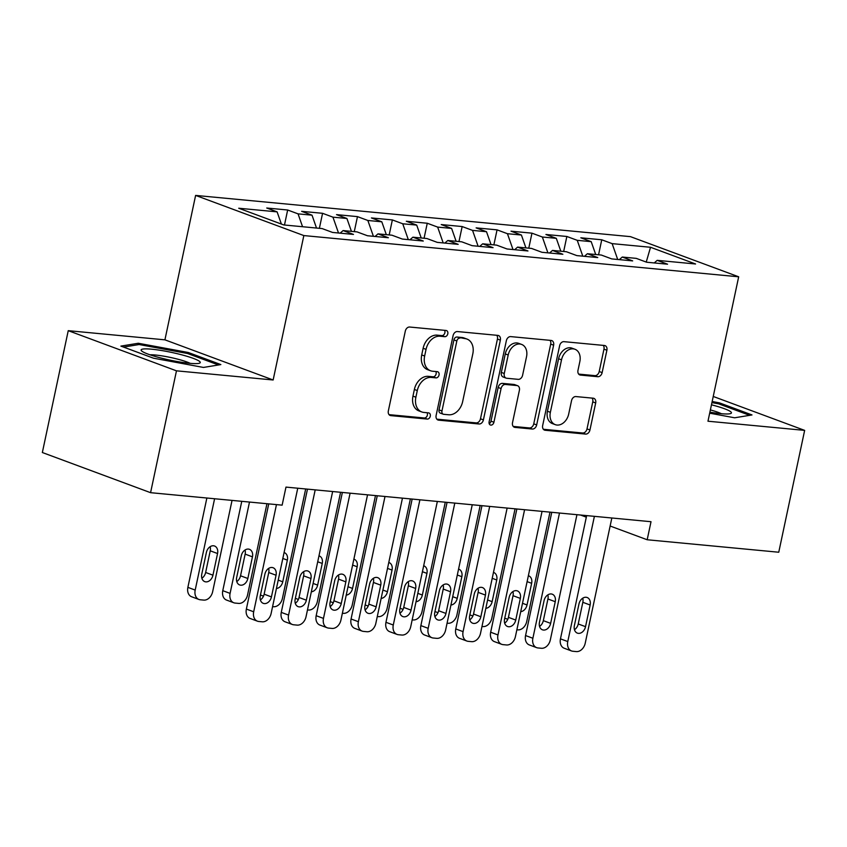 <?xml version="1.0" encoding="UTF-8"?>
<svg xmlns="http://www.w3.org/2000/svg" width="847" height="847" viewBox="0 0 847 847"><rect width="100%" height="100%" fill="white"/><g stroke="black" fill="none" stroke-linecap="round" stroke-linejoin="round"><path stroke-width="1.27" d="M447.798 333.803A3.197 2.372 110.4 0 0 446.517 330.584A3.197 2.372 110.4 0 0 446.062 330.478L409.662 327.027A4.563 3.388 110.4 0 0 405.3 331.135L388.35 410.869A4.563 3.388 110.4 0 0 390.181 415.475A4.563 3.388 110.4 0 0 390.827 415.623L427.227 419.074A3.197 2.372 110.4 0 0 430.287 416.195A3.197 2.372 110.4 0 0 428.995 412.976A3.197 2.372 110.4 0 0 428.55 412.87L423.839 412.425A14.621 10.842 110.4 0 1 421.764 411.949A14.621 10.842 110.4 0 1 415.888 397.211L417.296 390.562A14.621 10.842 110.4 0 1 431.271 377.434L435.983 377.878A3.197 2.372 110.4 0 0 439.042 374.999A3.197 2.372 110.4 0 0 437.761 371.78A3.197 2.372 110.4 0 0 437.306 371.674L432.595 371.23A14.621 10.842 110.4 0 1 430.52 370.753A14.621 10.842 110.4 0 1 424.643 356.015L426.052 349.366A14.621 10.842 110.4 0 1 440.027 336.227L444.739 336.683A3.197 2.372 110.4 0 0 447.798 333.803M430.52 370.753L427.597 369.673A14.621 10.842 110.4 0 1 421.721 354.925L423.129 348.286A14.621 10.842 110.4 0 1 437.105 335.147L441.816 335.592A3.197 2.372 110.4 0 0 444.876 332.723A3.197 2.372 110.4 0 0 444.569 330.33M389.048 414.649L424.305 417.984A3.197 2.372 110.4 0 0 427.364 415.115A3.197 2.372 110.4 0 0 427.057 412.733M421.764 411.949L418.842 410.869A14.621 10.842 110.4 0 1 412.965 396.121L414.374 389.482A14.621 10.842 110.4 0 1 428.349 376.343L433.061 376.788A3.197 2.372 110.4 0 0 436.12 373.919A3.197 2.372 110.4 0 0 435.813 371.537M597.77 376.714A4.563 3.388 110.4 0 0 602.132 372.616L606.886 350.245A4.563 3.388 110.4 0 0 605.054 345.64A4.563 3.388 110.4 0 0 604.409 345.491L563.986 341.659A4.563 3.388 110.4 0 0 559.613 345.767L542.673 425.501A4.563 3.388 110.4 0 0 544.505 430.107A4.563 3.388 110.4 0 0 545.15 430.255L585.573 434.088A4.563 3.388 110.4 0 0 589.946 429.98L595.685 402.96A4.563 3.388 110.4 0 0 593.853 398.355A4.563 3.388 110.4 0 0 593.196 398.206L575.896 396.565A4.563 3.388 110.4 0 0 571.534 400.673L568.686 414.067A12.218 9.063 110.4 0 1 555.272 424.654A12.218 9.063 110.4 0 1 550.359 412.33L561.519 359.837A12.218 9.063 110.4 0 1 574.933 349.25A12.218 9.063 110.4 0 1 579.846 361.574L577.982 370.319A4.563 3.388 110.4 0 0 579.824 374.935A4.563 3.388 110.4 0 0 580.47 375.083L597.77 376.714L594.838 375.634A4.563 3.388 110.4 0 0 599.21 371.526L603.964 349.155A4.563 3.388 110.4 0 0 603.265 345.385M651.015 521.71L285.979 487.099L282.136 505.151L150.575 492.679L176.472 370.827L273.147 379.985L303.84 235.572L738.679 276.8L707.976 421.213L804.65 430.382L778.753 552.233L647.182 539.761L651.015 521.71M500.355 340.145A4.563 3.388 110.4 0 0 498.523 335.539A4.563 3.388 110.4 0 0 497.867 335.391L457.454 331.558A4.563 3.388 110.4 0 0 453.081 335.666L436.131 415.401A4.563 3.388 110.4 0 0 437.973 420.006A4.563 3.388 110.4 0 0 438.619 420.154L479.042 423.987A4.563 3.388 110.4 0 0 483.404 419.879L500.355 340.145L497.433 339.054A4.563 3.388 110.4 0 0 496.734 335.285M510.72 336.608L551.143 340.441A4.563 3.388 110.4 0 1 551.789 340.589A4.563 3.388 110.4 0 1 553.62 345.195L536.67 424.929A4.563 3.388 110.4 0 1 532.308 429.037L515.008 427.396A4.563 3.388 110.4 0 1 514.362 427.248A4.563 3.388 110.4 0 1 512.52 422.642L519.402 390.298A4.563 3.388 110.4 0 0 517.559 385.692A4.563 3.388 110.4 0 0 516.914 385.544L505.437 384.464A4.563 3.388 110.4 0 0 501.075 388.561L493.917 422.23A3.197 2.372 110.4 0 1 490.402 425.003A3.197 2.372 110.4 0 1 489.121 421.774L506.347 340.716A4.563 3.388 110.4 0 1 510.72 336.608M303.84 235.572L195.615 195.413L630.454 236.641L738.679 276.8M284.476 225.016L287.662 210.003L266.731 208.013L277.107 211.866L238.727 208.235L283.766 224.942L322.156 228.584L332.543 232.438L353.474 234.418L343.099 230.575L357.053 231.898L367.439 235.741L388.381 237.732L377.995 233.878L391.949 235.201L402.336 239.055L423.278 241.035L412.891 237.192L426.856 238.515L437.232 242.358L458.174 244.349L447.788 240.495L461.753 241.819L472.128 245.672L493.07 247.652L482.684 243.809L496.649 245.132L507.035 248.976L527.967 250.966L517.591 247.112L531.545 248.436L541.932 252.29L562.874 254.269L552.488 250.426L566.442 251.75L576.828 255.603L597.77 257.583L587.384 253.729L601.349 255.053L611.725 258.907L632.667 260.897L622.28 257.043L636.245 258.367L646.632 262.221L667.563 264.2L657.187 260.347L654.244 262.941M287.662 210.003L298.049 213.857L312.014 215.18L316.524 228.055M319.372 228.319L322.569 213.306L301.627 211.327L312.014 215.18M322.569 213.306L332.945 217.16L346.91 218.484L351.431 231.358M354.279 231.633L357.466 216.62L336.524 214.63L346.91 218.484M357.466 216.62L367.852 220.474L381.806 221.798L386.327 234.672M389.175 234.937L392.362 219.924L371.42 217.944L381.806 221.798M392.362 219.924L402.748 223.777L416.703 225.101L421.224 237.975M424.072 238.251L427.259 223.237L406.327 221.258L416.703 225.101M427.259 223.237L437.645 227.091L451.61 228.415L456.12 241.289M458.968 241.554L462.166 226.551L441.223 224.561L451.61 228.415M462.166 226.551L472.541 230.395L486.506 231.718L491.027 244.592M493.865 244.868L497.062 229.855L476.12 227.875L486.506 231.718M497.062 229.855L507.438 233.708L521.403 235.032L525.923 247.906M528.772 248.171L531.958 233.169L511.016 231.178L521.403 235.032M531.958 233.169L542.345 237.012L556.299 238.335L560.82 251.21M563.668 251.485L566.855 236.472L545.913 234.492L556.299 238.335M566.855 236.472L577.241 240.326L591.195 241.649L595.716 254.524M598.564 254.788L601.751 239.786L580.82 237.795L591.195 241.649M601.751 239.786L612.137 243.629L650.528 247.271L695.567 263.989L657.187 260.347M622.28 257.043L619.348 259.627M612.137 243.629L617.696 259.468M650.528 247.271L646.24 262.072M587.384 253.729L584.451 256.323M577.241 240.326L582.8 256.165M552.488 250.426L549.555 253.009M542.345 237.012L547.903 252.851M517.591 247.112L514.648 249.706M507.438 233.708L513.007 249.547M482.684 243.809L479.751 246.392M472.541 230.395L478.11 246.233M447.788 240.495L444.855 243.089M437.645 227.091L443.203 242.93M412.891 237.192L409.959 239.775M402.748 223.777L408.307 239.616M377.995 233.878L375.062 236.472M367.852 220.474L373.411 236.313M343.099 230.575L340.155 233.158M332.945 217.16L338.514 232.999M298.049 213.857L302.57 226.731M580.523 515.018L586.325 517.178M610.136 526.019L647.182 539.761M804.65 430.382L713.238 396.46M273.147 379.985L164.921 339.838L68.247 330.669L176.472 370.827M68.247 330.669L42.35 452.52L150.575 492.679M164.921 339.838L195.615 195.413M277.107 211.866L281.395 224.063M188.256 352.49L138.283 343.257L120.899 346.105L153.487 358.196L203.46 367.439L220.845 364.581L188.256 352.49L188.002 353.665M709.691 413.188L734.624 417.793L751.998 414.945L719.41 402.854L712.168 401.51M436.83 419.17L476.109 422.897A4.563 3.388 110.4 0 0 480.482 418.799L497.433 339.054M459.9 338.112A3.197 2.372 110.4 0 0 456.84 340.992L441.965 410.975A3.197 2.372 110.4 0 0 443.256 414.204A3.197 2.372 110.4 0 0 443.701 414.31L448.666 414.776A14.621 10.842 110.4 0 0 462.642 401.647L472.817 353.802A14.621 10.842 110.4 0 0 466.941 339.054A14.621 10.842 110.4 0 0 464.865 338.588L456.978 337.032A3.197 2.372 110.4 0 0 453.918 339.901L456.84 340.992M443.256 414.204L440.324 413.124A3.197 2.372 110.4 0 1 439.042 409.895L453.918 339.901M466.941 339.054L464.018 337.974A14.621 10.842 110.4 0 0 461.943 337.498L464.865 338.588M456.978 337.032L461.943 337.498M513.218 426.422L529.386 427.947A4.563 3.388 110.4 0 0 533.748 423.849L550.698 344.104A4.563 3.388 110.4 0 0 549.999 340.335M517.559 385.692L514.637 384.612A4.563 3.388 110.4 0 0 513.991 384.464L502.515 383.373A4.563 3.388 110.4 0 0 498.142 387.481L490.985 421.15L493.917 422.23M489.217 423.722A3.197 2.372 110.4 0 0 490.985 421.15M526.527 356.746A12.218 9.063 110.4 0 0 521.614 344.422A12.218 9.063 110.4 0 0 508.2 355.009L504.272 373.506A4.563 3.388 110.4 0 0 506.104 378.111A4.563 3.388 110.4 0 0 506.76 378.26L518.226 379.35A4.563 3.388 110.4 0 0 522.599 375.242L526.527 356.746M521.614 344.422L518.692 343.342A12.218 9.063 110.4 0 0 505.278 353.919L508.2 355.009M506.104 378.111L503.182 377.021A4.563 3.388 110.4 0 1 501.35 372.415L505.278 353.919M578.681 374.099L594.838 375.634M574.933 349.25L572.011 348.17A12.218 9.063 110.4 0 0 558.597 358.757L561.519 359.837M555.272 424.654L552.35 423.574A12.218 9.063 110.4 0 1 547.437 411.25L558.597 358.757M543.361 429.27L582.651 432.997A4.563 3.388 110.4 0 0 587.013 428.9L592.762 401.87A4.563 3.388 110.4 0 0 592.064 398.101M137.966 344.718L138.283 343.257M719.167 404.019L719.41 402.854M206.869 498.015L187.875 587.363A9.306 6.903 -69.6 0 0 191.613 596.754L198.929 599.464A9.306 6.903 110.4 0 0 200.252 599.771L203.735 600.1A9.306 6.903 110.4 0 0 212.639 591.735L232.046 500.397M198.929 599.464A9.306 6.903 110.4 0 1 195.191 590.084L214.598 498.745M201.872 578.247A7.443 5.527 110.4 0 0 205.641 572.477L210.236 550.815A7.443 5.527 110.4 0 0 210.151 546.696M212.946 575.187L217.552 553.525A7.443 5.527 110.4 0 0 214.556 546.019A7.443 5.527 110.4 0 0 206.382 552.466L201.777 574.128A7.443 5.527 110.4 0 0 204.773 581.635A7.443 5.527 110.4 0 0 212.946 575.187L205.641 572.477M297.752 488.211L271.135 613.44A9.306 6.903 110.4 0 1 262.242 621.804L258.748 621.476A9.306 6.903 110.4 0 1 257.424 621.169A9.306 6.903 110.4 0 1 253.687 611.788L276.461 504.611M268.732 503.88L246.371 609.067L253.687 611.788M271.442 596.891A7.443 5.527 -69.6 0 1 263.269 603.35A7.443 5.527 -69.6 0 1 260.283 595.833L264.889 574.171A7.443 5.527 -69.6 0 1 273.062 567.723A7.443 5.527 -69.6 0 1 276.048 575.229L271.442 596.891L264.137 594.181A7.443 5.527 -69.6 0 1 260.368 599.951M268.647 568.401A7.443 5.527 -69.6 0 1 268.743 572.519L264.137 594.181M257.424 621.169L250.119 618.458A9.306 6.903 -69.6 0 1 246.371 609.067M241.766 501.318L222.772 590.677A9.306 6.903 -69.6 0 0 226.52 600.057L233.825 602.778A9.306 6.903 110.4 0 0 235.148 603.075L238.632 603.403A9.306 6.903 110.4 0 0 247.536 595.039L266.953 503.711M233.825 602.778A9.306 6.903 110.4 0 1 230.088 593.387L249.494 502.059M236.768 581.561A7.443 5.527 110.4 0 0 240.537 575.78L245.143 554.118A7.443 5.527 110.4 0 0 245.048 550.01M247.843 578.501L252.448 556.839A7.443 5.527 110.4 0 0 249.463 549.322A7.443 5.527 110.4 0 0 241.289 555.78L236.684 577.442A7.443 5.527 110.4 0 0 239.669 584.949A7.443 5.527 110.4 0 0 247.843 578.501L240.537 575.78M305.682 488.963L282.432 598.353A9.306 6.903 110.4 0 1 273.539 606.717L272.586 606.621M276.44 588.496A7.443 5.527 110.4 0 0 282.75 581.804L287.355 560.142A7.443 5.527 110.4 0 0 284.359 552.636A7.443 5.527 110.4 0 0 284.084 552.54M332.649 491.525L306.032 616.754A9.306 6.903 110.4 0 1 297.138 625.118L293.644 624.779A9.306 6.903 110.4 0 1 292.331 624.483A9.306 6.903 110.4 0 1 288.583 615.091L315.2 489.873M307.472 489.132L281.268 612.381L288.583 615.091M306.349 600.205A7.443 5.527 -69.6 0 1 298.176 606.653A7.443 5.527 -69.6 0 1 295.18 599.147L299.785 577.485A7.443 5.527 -69.6 0 1 307.959 571.037A7.443 5.527 -69.6 0 1 310.955 578.543L306.349 600.205L299.033 597.495A7.443 5.527 -69.6 0 1 295.275 603.265M303.544 571.714A7.443 5.527 -69.6 0 1 303.639 575.833L299.033 597.495M292.331 624.483L285.016 621.772A9.306 6.903 -69.6 0 1 281.268 612.381M367.545 494.828L340.928 620.057A9.306 6.903 110.4 0 1 332.035 628.421L328.541 628.093A9.306 6.903 110.4 0 1 327.228 627.786A9.306 6.903 110.4 0 1 323.48 618.405L350.097 493.176M342.368 492.446L316.175 615.695L323.48 618.405M341.246 603.509A7.443 5.527 -69.6 0 1 333.072 609.967A7.443 5.527 -69.6 0 1 330.076 602.45L334.681 580.788A7.443 5.527 -69.6 0 1 342.855 574.34A7.443 5.527 -69.6 0 1 345.851 581.847L341.246 603.509L333.93 600.798A7.443 5.527 -69.6 0 1 330.171 606.568M338.44 575.018A7.443 5.527 -69.6 0 1 338.535 579.136L333.93 600.798M327.228 627.786L319.912 625.075A9.306 6.903 -69.6 0 1 316.175 615.695M180.813 354.586A30.248 3.939 12 0 0 151.348 349.165A30.248 3.939 12 0 0 141.682 350.997A30.248 3.939 12 0 0 160.538 357.91A30.248 3.939 12 0 0 199.299 363.247A30.248 3.939 12 0 0 180.813 354.586M190.183 363.352A22.901 2.986 12 0 0 177.478 359.107A22.901 2.986 12 0 0 149.972 354.798M123.535 347.09L139.099 344.528L187.515 353.485L218.484 364.972M709.902 412.161A30.248 3.939 12 0 0 730.463 413.611A30.248 3.939 12 0 0 711.978 404.94A30.248 3.939 12 0 0 711.469 404.813M711.935 402.6L718.679 403.839L749.648 415.337M721.337 413.707A22.901 2.986 12 0 0 710.379 409.927M340.579 492.276L317.329 601.656A9.306 6.903 110.4 0 1 308.435 610.02L307.482 609.935M311.336 591.809A7.443 5.527 110.4 0 0 317.646 585.118L322.252 563.456A7.443 5.527 110.4 0 0 319.255 555.939A7.443 5.527 110.4 0 0 318.98 555.854M375.486 495.58L352.236 604.97A9.306 6.903 110.4 0 1 343.331 613.334L342.379 613.239M346.232 595.113A7.443 5.527 110.4 0 0 352.543 588.421L357.148 566.759A7.443 5.527 110.4 0 0 354.152 559.253A7.443 5.527 110.4 0 0 353.877 559.158M402.452 498.142L375.835 623.371A9.306 6.903 110.4 0 1 366.931 631.735L363.448 631.396A9.306 6.903 110.4 0 1 362.124 631.1A9.306 6.903 110.4 0 1 358.387 621.709L385.004 496.49M377.264 495.749L351.071 618.998L358.387 621.709M376.142 606.823A7.443 5.527 -69.6 0 1 367.969 613.27A7.443 5.527 -69.6 0 1 364.972 605.764L369.578 584.102A7.443 5.527 -69.6 0 1 377.751 577.654A7.443 5.527 -69.6 0 1 380.748 585.161L376.142 606.823L368.826 604.112A7.443 5.527 -69.6 0 1 365.068 609.882M373.347 578.332A7.443 5.527 -69.6 0 1 373.432 582.45L368.826 604.112M362.124 631.1L354.808 628.389A9.306 6.903 -69.6 0 1 351.071 618.998M437.348 501.445L410.731 626.674A9.306 6.903 110.4 0 1 401.827 635.038L398.344 634.71A9.306 6.903 110.4 0 1 397.021 634.403A9.306 6.903 110.4 0 1 393.283 625.022L419.9 499.794M412.161 499.063L385.967 622.312L393.283 625.022M411.039 610.126A7.443 5.527 -69.6 0 1 402.865 616.584A7.443 5.527 -69.6 0 1 399.879 609.067L404.474 587.405A7.443 5.527 -69.6 0 1 412.648 580.957A7.443 5.527 -69.6 0 1 415.644 588.464L411.039 610.126L403.733 607.415A7.443 5.527 -69.6 0 1 399.964 613.186M408.243 581.635A7.443 5.527 -69.6 0 1 408.339 585.753L403.733 607.415M397.021 634.403L389.715 631.693A9.306 6.903 -69.6 0 1 385.967 622.312M410.382 498.894L387.132 608.273A9.306 6.903 110.4 0 1 378.228 616.637L377.275 616.552M381.129 598.427A7.443 5.527 110.4 0 0 387.439 591.735L392.045 570.073A7.443 5.527 110.4 0 0 389.048 562.556A7.443 5.527 110.4 0 0 388.773 562.472M472.245 504.759L445.628 629.988A9.306 6.903 110.4 0 1 436.734 638.352L433.24 638.013A9.306 6.903 110.4 0 1 431.917 637.717A9.306 6.903 110.4 0 1 428.18 628.326L454.797 503.107M447.068 502.366L420.864 625.615L428.18 628.326M445.946 613.44A7.443 5.527 -69.6 0 1 437.772 619.888A7.443 5.527 -69.6 0 1 434.776 612.381L439.381 590.719A7.443 5.527 -69.6 0 1 447.555 584.271A7.443 5.527 -69.6 0 1 450.54 591.778L445.946 613.44L438.63 610.729A7.443 5.527 -69.6 0 1 434.871 616.5M443.14 584.949A7.443 5.527 -69.6 0 1 443.235 589.067L438.63 610.729M431.917 637.717L424.612 635.006A9.306 6.903 -69.6 0 1 420.864 625.615M445.278 502.197L422.028 611.587A9.306 6.903 110.4 0 1 413.135 619.951L412.182 619.856M416.036 601.73A7.443 5.527 110.4 0 0 422.346 595.039L426.941 573.377A7.443 5.527 110.4 0 0 423.955 565.87A7.443 5.527 110.4 0 0 423.669 565.775M507.141 508.062L480.524 633.291A9.306 6.903 110.4 0 1 471.631 641.655L468.137 641.327A9.306 6.903 110.4 0 1 466.824 641.02A9.306 6.903 110.4 0 1 463.076 631.64L489.693 506.411M481.964 505.68L455.771 628.929L463.076 631.64M480.842 616.743A7.443 5.527 -69.6 0 1 472.668 623.201A7.443 5.527 -69.6 0 1 469.672 615.684L474.278 594.022A7.443 5.527 -69.6 0 1 482.451 587.574A7.443 5.527 -69.6 0 1 485.447 595.081L480.842 616.743L473.526 614.033A7.443 5.527 -69.6 0 1 469.767 619.803M478.036 588.252A7.443 5.527 -69.6 0 1 478.132 592.371L473.526 614.033M466.824 641.02L459.508 638.31A9.306 6.903 -69.6 0 1 455.771 628.929M480.175 505.511L456.925 614.89A9.306 6.903 110.4 0 1 448.031 623.254L447.078 623.17M450.932 605.044A7.443 5.527 110.4 0 0 457.242 598.353L461.848 576.691A7.443 5.527 110.4 0 0 458.852 569.173A7.443 5.527 110.4 0 0 458.576 569.089M542.048 511.376L515.421 636.605A9.306 6.903 110.4 0 1 506.527 644.969L503.033 644.631A9.306 6.903 110.4 0 1 501.72 644.334A9.306 6.903 110.4 0 1 497.972 634.943L524.589 509.725M516.861 508.983L490.667 632.233L497.972 634.943M515.738 620.057A7.443 5.527 -69.6 0 1 507.565 626.505A7.443 5.527 -69.6 0 1 504.568 618.998L509.174 597.336A7.443 5.527 -69.6 0 1 517.348 590.888A7.443 5.527 -69.6 0 1 520.344 598.395L515.738 620.057L508.422 617.347A7.443 5.527 -69.6 0 1 504.664 623.117M512.933 591.566A7.443 5.527 -69.6 0 1 513.028 595.685L508.422 617.347M501.72 644.334L494.404 641.624A9.306 6.903 -69.6 0 1 490.667 632.233M515.071 508.814L491.821 618.204A9.306 6.903 110.4 0 1 482.928 626.568L481.975 626.473M485.829 608.347A7.443 5.527 110.4 0 0 492.139 601.656L496.744 579.994A7.443 5.527 110.4 0 0 493.748 572.487A7.443 5.527 110.4 0 0 493.473 572.392M576.945 514.68L550.328 639.909A9.306 6.903 110.4 0 1 541.424 648.273L537.94 647.944A9.306 6.903 110.4 0 1 536.617 647.637A9.306 6.903 110.4 0 1 532.879 638.257L559.496 513.028M551.757 512.297L525.563 635.546L532.879 638.257M550.635 623.36A7.443 5.527 -69.6 0 1 542.461 629.819A7.443 5.527 -69.6 0 1 539.465 622.301L544.07 600.639A7.443 5.527 -69.6 0 1 552.244 594.192A7.443 5.527 -69.6 0 1 555.24 601.698L550.635 623.36L543.329 620.65A7.443 5.527 -69.6 0 1 539.56 626.42M547.84 594.869A7.443 5.527 -69.6 0 1 547.924 598.988L543.329 620.65M536.617 647.637L529.301 644.927A9.306 6.903 -69.6 0 1 525.563 635.546M549.978 512.128L526.728 621.507A9.306 6.903 110.4 0 1 517.824 629.872L516.871 629.787M520.725 611.661A7.443 5.527 110.4 0 0 527.035 604.97L531.641 583.308A7.443 5.527 110.4 0 0 528.644 575.791A7.443 5.527 110.4 0 0 528.369 575.706M611.841 517.993L585.224 643.222A9.306 6.903 110.4 0 1 576.32 651.587L572.837 651.248A9.306 6.903 110.4 0 1 571.513 650.951A9.306 6.903 110.4 0 1 567.776 641.56L594.393 516.342M586.653 515.601L560.46 638.85L567.776 641.56M585.531 626.674A7.443 5.527 -69.6 0 1 577.358 633.122A7.443 5.527 -69.6 0 1 574.372 625.615L578.977 603.953A7.443 5.527 -69.6 0 1 587.151 597.506A7.443 5.527 -69.6 0 1 590.137 605.012L585.531 626.674L578.226 623.964A7.443 5.527 -69.6 0 1 574.457 629.734M582.736 598.183A7.443 5.527 -69.6 0 1 582.831 602.302L578.226 623.964M571.513 650.951L564.208 648.241A9.306 6.903 -69.6 0 1 560.46 638.85M437.105 335.147L440.027 336.227M423.129 348.286L426.052 349.366M421.721 354.925L424.643 356.015M433.061 376.788L435.983 377.878M428.349 376.343L431.271 377.434M414.374 389.482L417.296 390.562M412.965 396.121L415.888 397.211M424.305 417.984L427.227 419.074M389.599 415.168L390.827 415.623M441.816 335.592L444.739 336.683M480.482 418.799L483.404 419.879M476.109 422.897L479.042 423.987M437.38 419.699L438.619 420.154M439.042 409.895L441.965 410.975M550.698 344.104L553.62 345.195M533.748 423.849L536.67 424.929M529.386 427.947L532.308 429.037M513.769 426.941L515.008 427.396M513.991 384.464L516.914 385.544M502.515 383.373L505.437 384.464M498.142 387.481L501.075 388.561M501.35 372.415L504.272 373.506M579.232 374.618L580.47 375.083M547.437 411.25L550.359 412.33M592.762 401.87L595.685 402.96M587.013 428.9L589.946 429.98M582.651 432.997L585.573 434.088M543.922 429.8L545.15 430.255M603.964 349.155L606.886 350.245M599.21 371.526L602.132 372.616M195.191 590.084L187.875 587.363M210.236 550.815L217.552 553.525M276.048 575.229L268.743 572.519M230.088 593.387L222.772 590.677M245.143 554.118L252.448 556.839M263.502 596.15L260.453 595.018M278.218 580.121L282.75 581.804M282.824 558.459L287.355 560.142M310.955 578.543L303.639 575.833M345.851 581.847L338.535 579.136M298.398 599.454L295.349 598.321M313.115 583.435L317.646 585.118M317.72 561.773L322.252 563.456M333.295 602.768L330.256 601.635M348.011 586.738L352.543 588.421M352.617 565.076L357.148 566.759M380.748 585.161L373.432 582.45M415.644 588.464L408.339 585.753M368.191 606.071L365.152 604.938M382.908 590.052L387.439 591.735M387.513 568.39L392.045 570.073M450.54 591.778L443.235 589.067M403.098 609.385L400.049 608.252M417.815 593.355L422.346 595.039M422.42 571.693L426.941 573.377M485.447 595.081L478.132 592.371M437.994 612.688L434.945 611.555M452.711 596.669L457.242 598.353M457.316 575.007L461.848 576.691M520.344 598.395L513.028 595.685M472.891 616.002L469.841 614.869M487.607 599.972L492.139 601.656M492.213 578.31L496.744 579.994M555.24 601.698L547.924 598.988M507.787 619.305L504.748 618.172M522.504 603.286L527.035 604.97M527.109 581.624L531.641 583.308M590.137 605.012L582.831 602.302"/></g></svg>
